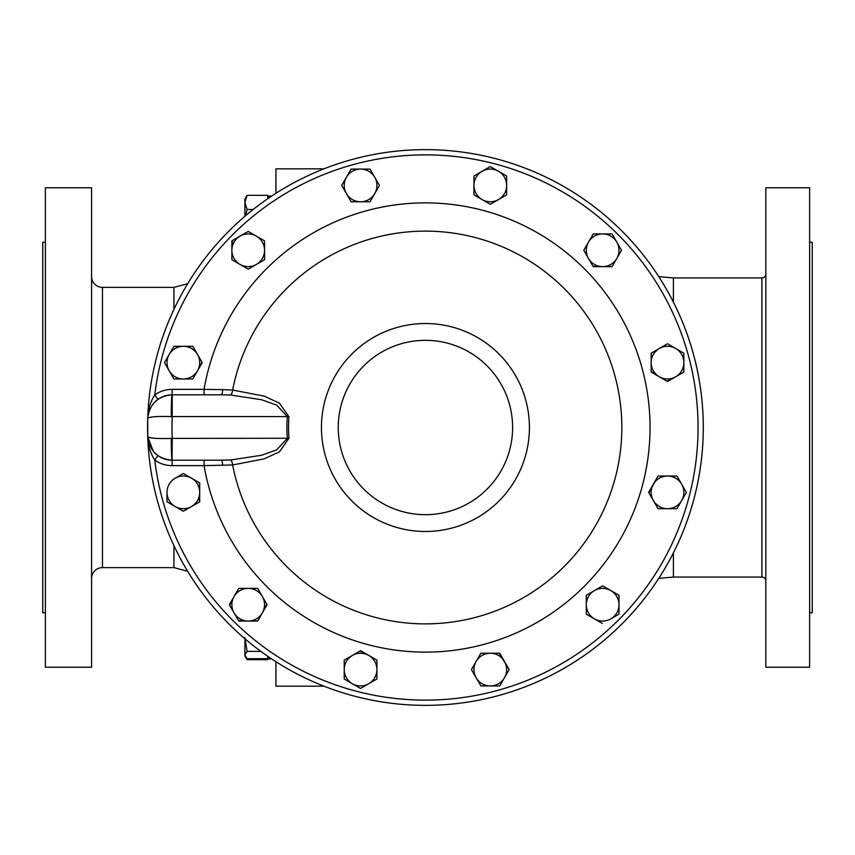 <?xml version="1.0" encoding="UTF-8"?>
<svg xmlns="http://www.w3.org/2000/svg" width="855" height="855" viewBox="0 0 855 855"><rect width="100%" height="100%" fill="white"/><g stroke="black" fill="none" stroke-linecap="round" stroke-linejoin="round"><path stroke-width="1.28" d="M673.398 552.864L673.398 577.072L761.912 577.072L761.912 277.928L673.398 277.928L658.778 276.646M673.398 302.136L673.398 277.928M761.912 577.072A3.922 3.922 0 0 1 765.834 580.994M761.912 277.928A3.922 3.922 0 0 0 765.834 274.006M673.398 577.072L658.778 578.354M809.632 667.221L809.632 187.779L765.834 187.779L765.834 667.221L809.632 667.221M809.632 612.736L812.25 612.736L812.25 242.264L809.632 242.264M323.992 168.82L275.93 168.82L275.93 193.294M323.992 686.18L275.93 686.18L275.93 661.706M187.683 571.311L173.939 567.624L173.939 545.65M173.939 309.35L173.939 287.376L187.683 283.689M173.939 287.376L102.461 287.376L102.461 567.624L173.939 567.624M91.571 578.525A10.901 10.901 0 0 1 102.461 567.624M91.571 276.475A10.901 10.901 0 0 0 102.461 287.376M91.571 187.779L91.571 667.221L45.368 667.221L45.368 187.779L91.571 187.779M45.368 242.264L42.75 242.264L42.75 612.736L45.368 612.736M148.246 414.119L147.733 418.116A277.854 277.854 0 0 0 147.723 418.426L147.723 436.574A277.854 277.854 0 0 1 147.723 418.426L147.733 418.116A277.854 277.854 0 0 1 430.118 149.678A277.854 277.854 0 0 1 703.291 427.5A277.854 277.854 0 0 1 430.118 705.322A277.854 277.854 0 0 1 147.733 436.884L153.344 451.387M288.958 416.738A136.896 136.896 0 0 0 288.958 438.262L279.414 451.835L264.323 458.836L232.635 464.97A196.404 196.404 0 0 0 621.831 427.5A196.404 196.404 0 0 0 232.635 390.03L264.302 396.164L279.457 403.197L288.958 416.738L287.323 416.599L276.721 405.152L261.534 399.723L230.326 394.989L221.114 394.807A5.451 1.496 -90 0 0 222.621 389.645L232.635 390.03A5.451 2.33 -86.5 0 1 230.326 394.989M529.416 427.5A103.979 103.979 0 0 0 425.427 323.521A103.979 103.979 0 0 0 321.448 427.5A103.979 103.979 0 0 0 425.427 531.479A103.979 103.979 0 0 0 529.416 427.5M222.621 465.355A5.451 1.496 90 0 0 221.114 460.193L230.326 460.011A5.451 2.33 86.5 0 1 232.635 464.97L204.067 465.633A224.619 224.619 0 0 0 444.568 651.307A224.619 224.619 0 0 0 650.046 427.5A224.619 224.619 0 0 0 444.568 203.693A224.619 224.619 0 0 0 204.067 389.367L222.621 389.645M338.259 427.5A87.167 87.167 0 0 0 425.427 514.667A87.167 87.167 0 0 0 512.605 427.5A87.167 87.167 0 0 0 425.427 340.333A87.167 87.167 0 0 0 338.259 427.5M147.851 439.812L147.723 436.584A277.854 277.854 0 0 0 147.733 436.884A277.854 277.854 0 0 1 147.723 436.574C149.08 438.23 156.935 438.839 171.289 438.433L172.218 438.401L172.112 460.193A21.792 0.823 -90 0 1 171.289 438.433M264.558 606.954L263.19 611.272M375.837 663.341L376.809 667.776M500.41 656.544L503.467 659.9M604.88 588.368L609.209 589.747M654.47 502.473L657.826 505.529M665.703 476.117L661.268 477.09M654.47 352.527L657.826 349.471M229.621 605.201L234.067 596.544A16.341 16.341 0 0 1 248.217 588.368L238.78 588.368L234.067 596.544A16.341 16.341 0 0 0 240.041 618.87M175.179 348.477A16.341 16.341 0 0 0 169.194 354.462L164.481 362.638L169.194 370.803A16.341 16.341 0 0 1 183.355 346.296A16.341 16.341 0 0 1 197.505 370.803A16.341 16.341 0 0 1 169.194 370.803L173.918 378.979L192.792 378.979L202.229 362.638L192.792 346.296L173.918 346.296L169.194 354.462L164.481 362.638L173.918 378.979M189.586 377.91L185.15 378.883M245.984 266.632L241.655 265.253M196.394 502.473L193.038 505.529M475.017 191.659L474.044 187.224M586.295 248.046L587.674 243.728M666.056 288.573A277.854 277.854 0 0 1 564.353 668.129A277.854 277.854 0 0 1 184.798 566.427M659.333 348.477A16.341 16.341 0 0 1 683.85 362.638L683.85 353.201L667.509 343.763L651.157 353.201L651.157 362.638A16.341 16.341 0 0 1 659.333 348.477M659.333 376.788A16.341 16.341 0 0 1 651.157 362.638L651.157 372.075L667.509 381.512L675.674 376.788A16.341 16.341 0 0 1 659.333 376.788L651.157 371.508M683.85 372.075L675.674 376.788A16.341 16.341 0 0 0 683.85 362.638L683.85 372.075L683.85 362.638M663.298 346.19L667.509 343.763M651.157 362.638L651.157 353.201M675.674 376.788L667.018 381.223M683.85 353.201L683.85 353.767M346.414 193.593A16.341 16.341 0 0 1 360.564 169.076L351.127 169.076L341.69 185.428L351.127 201.769L360.564 201.769A16.341 16.341 0 0 1 346.414 193.593L351.127 201.769L356.129 201.769M374.725 193.593A16.341 16.341 0 0 1 360.564 201.769L370.001 201.769L374.725 193.593L379.438 185.428L374.725 177.252A16.341 16.341 0 0 1 374.725 193.593M374.725 177.252A16.341 16.341 0 0 0 360.564 169.076L370.001 169.076L374.725 177.252M370.001 201.769L365 201.769M346.414 177.252L351.127 169.076L370.001 169.076M588.486 242.115A16.341 16.341 0 0 1 616.797 242.115L612.073 233.939L593.21 233.939L583.773 250.291L588.486 258.456A16.341 16.341 0 0 1 588.486 242.115L593.21 233.939L612.073 233.939L616.797 242.115A16.341 16.341 0 0 1 602.647 266.632A16.341 16.341 0 0 1 588.486 258.456L593.21 266.632L612.073 266.632L621.51 250.291L616.797 242.115M598.201 266.632L592.921 266.14M588.486 258.456L583.773 250.291M614.51 262.421L612.073 266.632L607.082 266.632M619.02 245.962L621.51 250.291L616.797 258.456M667.509 476.021A16.341 16.341 0 0 1 681.659 500.538L686.383 492.362L676.946 476.021L658.072 476.021L653.348 484.197A16.341 16.341 0 0 1 667.509 476.021M653.348 500.538A16.341 16.341 0 0 1 653.348 484.197L648.635 492.362L653.348 500.538L658.072 508.704L667.509 508.704A16.341 16.341 0 0 1 653.348 500.538L658.072 508.704L667.509 508.704A16.341 16.341 0 0 0 681.659 500.538L676.946 508.704L667.509 508.704M648.913 492.854L658.072 476.021M676.946 476.021L686.383 492.362L676.946 508.704M473.948 185.428A16.341 16.341 0 0 1 498.465 171.267L490.289 166.554L473.948 175.991L473.948 194.865L482.124 199.578A16.341 16.341 0 0 1 473.948 185.428L473.948 194.865L490.289 204.292L498.465 199.578A16.341 16.341 0 0 1 482.124 199.578M506.641 185.428A16.341 16.341 0 0 1 498.465 199.578L506.641 194.865L506.641 185.428A16.341 16.341 0 0 0 498.465 171.267L506.641 175.991L506.641 185.428M506.641 194.865L502.313 197.355M498.465 199.578L490.289 204.292M482.124 171.267L490.289 166.554L506.641 175.991M191.531 506.523A16.341 16.341 0 0 1 167.014 492.362L167.014 501.8L183.355 511.237L199.696 501.8L199.696 492.362A16.341 16.341 0 0 1 191.531 506.523L183.355 511.237L167.014 501.8L167.014 492.362A16.341 16.341 0 0 1 191.531 478.212A16.341 16.341 0 0 1 199.696 492.362L199.696 482.925L183.355 473.488L175.179 478.212M199.696 492.362L199.45 501.938M199.696 482.925L199.696 487.927M179.144 475.925L183.355 473.488L191.531 478.212M240.041 264.441A16.341 16.341 0 0 1 240.041 236.13L231.876 240.854L231.876 259.728L248.217 269.165L256.393 264.441A16.341 16.341 0 0 1 240.041 264.441L231.876 259.728M264.558 250.291A16.341 16.341 0 0 1 256.393 264.441L264.558 259.728L264.558 240.854L256.393 236.13A16.341 16.341 0 0 1 264.558 250.291L264.558 259.728L256.393 264.441M264.558 245.855L264.558 240.854L248.217 231.416L256.393 236.13A16.341 16.341 0 0 0 240.041 236.13L248.217 231.416L240.041 236.13M231.876 250.291L232.357 240.565M504.45 661.407A16.341 16.341 0 0 1 490.289 685.924L499.726 685.924L509.163 669.572L499.726 653.231L490.289 653.231A16.341 16.341 0 0 1 504.45 661.407M476.139 661.407A16.341 16.341 0 0 1 490.289 653.231L480.863 653.231L471.426 669.572L476.139 677.748A16.341 16.341 0 0 1 476.139 661.407M480.863 685.924L476.139 677.748A16.341 16.341 0 0 0 490.289 685.924L480.863 685.924L490.289 685.924M499.17 653.231L509.163 669.572L499.726 685.924M480.863 653.231L490.289 653.231M476.139 677.748L471.426 669.572M201.94 362.146L197.505 370.803M192.792 346.296L195.293 350.625M171.417 350.625L173.918 346.296M262.367 612.885A16.341 16.341 0 0 1 234.067 612.885L238.78 621.061L257.654 621.061L267.091 604.709L262.367 596.544A16.341 16.341 0 0 1 262.367 612.885L266.813 604.229M248.217 588.368A16.341 16.341 0 0 1 262.367 596.544L257.654 588.368L248.217 588.368L257.654 588.368L260.155 592.697M243.782 588.368L238.78 588.368L229.343 604.709L234.067 612.885M257.793 620.816L248.217 621.061M243.782 621.061L238.502 620.57M610.812 590.559A16.341 16.341 0 0 1 610.812 618.87L618.988 614.147L618.988 595.272L602.647 585.835L594.471 590.559A16.341 16.341 0 0 1 610.812 590.559L602.647 585.835L586.295 595.272L586.295 604.709A16.341 16.341 0 0 1 594.471 590.559L586.295 595.272L586.295 614.147L594.471 618.87A16.341 16.341 0 0 1 586.295 604.709M602.401 623.445L594.471 618.87A16.341 16.341 0 0 0 610.812 618.87L618.988 614.147M590.506 616.583L586.295 614.147L586.295 609.145M618.988 595.272L618.988 604.709M376.905 669.572A16.341 16.341 0 0 1 352.388 683.733L360.564 688.446L376.905 679.009L376.905 660.135L368.74 655.422A16.341 16.341 0 0 1 376.905 669.572M352.388 655.422A16.341 16.341 0 0 1 368.74 655.422L360.564 650.708L352.388 655.422L344.223 660.135L344.223 669.572A16.341 16.341 0 0 1 352.388 655.422L344.223 660.135L344.223 679.009L352.388 683.733L344.223 679.009L344.223 669.572A16.341 16.341 0 0 0 352.388 683.733M360.083 650.986L368.74 655.422M372.577 657.645L376.905 660.135M376.905 679.009L372.577 681.51M368.74 683.733L360.564 688.446M147.958 442.206L147.872 440.432M204.067 460.193L204.067 465.633L172.112 465.633A29.861 29.861 0 0 1 154.755 460.076L157.918 455.64A24.41 24.41 0 0 0 172.112 460.193C157.641 458.846 149.507 450.97 147.723 436.574M147.733 418.202C147.862 409.94 150.202 402.181 154.755 394.925A272.627 272.627 0 0 1 571.055 197.024A272.627 272.627 0 0 1 571.055 657.976A272.627 272.627 0 0 1 154.755 460.076C150.202 452.819 147.862 445.06 147.733 436.798M153.483 451.547L157.918 455.64M230.326 460.011L261.512 455.288L276.667 449.88L287.323 438.401A138.542 138.542 0 0 1 287.323 416.599L171.289 416.567A21.792 0.823 -90 0 1 172.112 394.807A24.41 24.41 0 0 0 157.918 399.36L153.483 403.453M288.958 438.262L172.218 438.401A253.454 253.454 0 0 1 172.218 416.599L172.218 394.807L221.114 394.807M157.918 399.36L154.755 394.925A29.861 29.861 0 0 1 172.112 389.367L204.067 389.367L204.067 394.807M153.344 403.613L151.923 405.516M150.127 408.615L148.364 413.617M171.289 416.567C156.935 416.161 149.08 416.77 147.723 418.426C149.507 404.03 157.641 396.154 172.112 394.807L172.218 394.807M172.218 460.193L221.114 460.193M253.166 209.486L247.084 209.486L244.904 202.411L247.084 195.335L267.733 195.335L267.733 198.723M245.631 215.663L247.084 209.486M244.904 216.283L244.904 199.13L247.084 195.335M269.624 197.441L267.733 197.441M267.733 656.277L267.733 659.665L247.084 659.665L246.069 657.666M260.85 651.371L247.084 651.371L244.904 637.702M267.733 658.703L247.084 658.703L244.904 655.037L247.084 651.371M247.084 659.665L244.904 655.87L244.904 638.717M269.592 657.548L267.733 657.548M147.723 418.426A277.854 277.854 0 0 1 430.118 149.678A277.854 277.854 0 0 1 703.291 427.5M172.112 465.633L172.112 460.193M172.112 389.367L172.112 394.807M147.808 437.952L147.723 436.745M147.723 418.255L147.808 417.048M267.733 196.094L271.623 196.094M267.733 658.906L271.623 658.906L267.733 658.906M244.904 655.87L245.396 656.736"/></g></svg>
